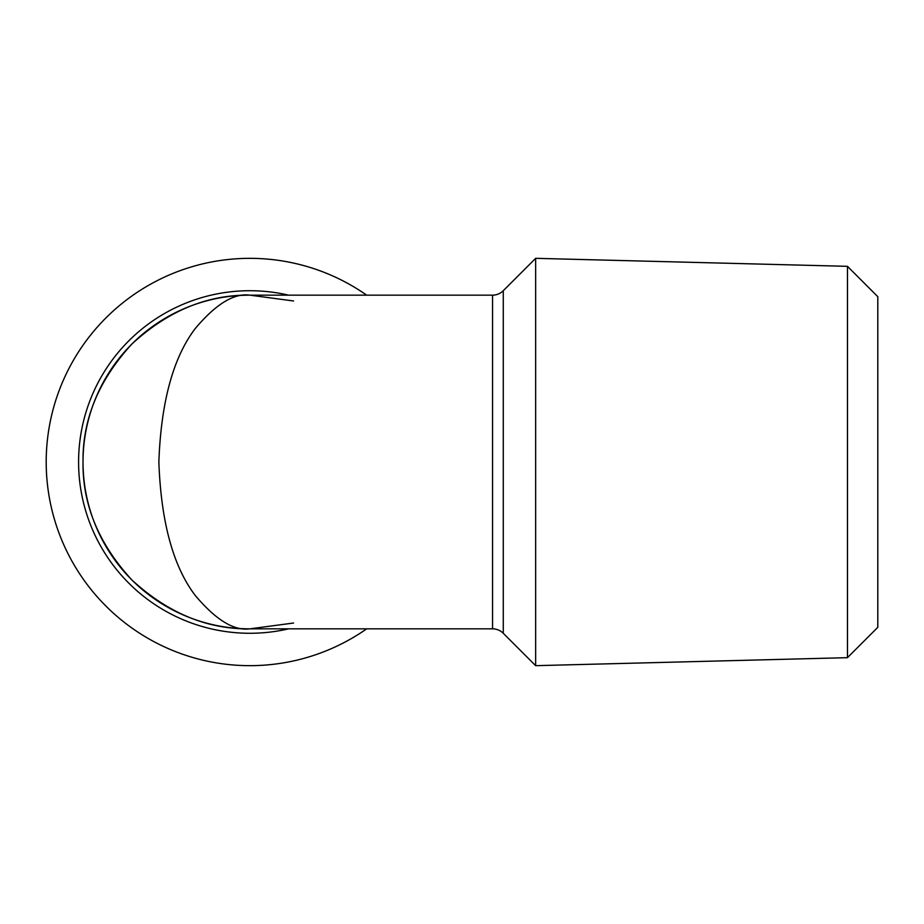 <?xml version="1.0" encoding="UTF-8"?>
<svg xmlns="http://www.w3.org/2000/svg" width="924" height="924" viewBox="0 0 924 924"><rect width="100%" height="100%" fill="white"/><g stroke="black" fill="none" stroke-linecap="round" stroke-linejoin="round"><path stroke-width="1.39" d="M366.678 628.84A203.673 203.673 0 0 1 46.2 462A203.673 203.673 0 0 1 366.678 295.16M847.47 657.669L847.47 266.331L877.8 296.673L877.8 627.327L847.47 657.669L535.654 665.673L535.654 258.327L503.268 290.714A15.165 15.165 0 0 1 492.55 295.16L249.873 295.16C234.049 292.931 215.846 304.054 195.264 328.528C173.181 357.496 161.042 401.986 158.859 462C161.042 522.014 173.181 566.504 195.264 595.472C215.846 619.946 234.049 631.069 249.873 628.84A166.84 166.84 0 0 1 83.021 462A166.84 166.84 0 0 1 249.873 295.16L293.566 300.981M293.566 623.019L249.873 628.84L492.55 628.84A15.165 15.165 0 0 1 503.268 633.286L535.654 665.673M249.873 628.84C207.288 629.417 167.96 613.12 131.889 579.972C98.741 543.901 82.455 504.585 83.021 462C82.455 419.415 98.741 380.099 131.889 344.028C167.96 310.88 207.288 294.583 249.873 295.16M288.623 295.16A171.287 171.287 0 0 0 78.586 462A171.287 171.287 0 0 0 288.623 628.84M492.55 628.84L492.55 295.16M503.268 633.286L503.268 290.714M847.47 266.331L535.654 258.327"/></g></svg>
